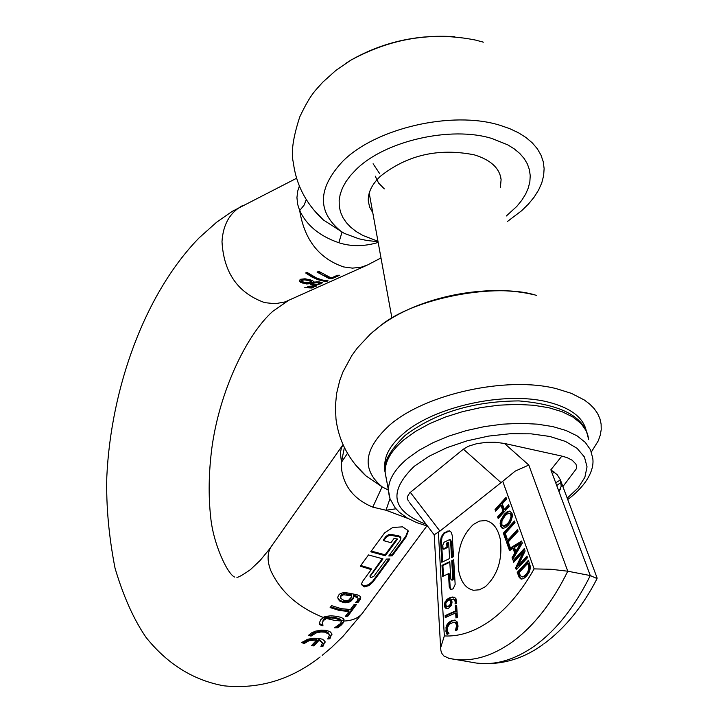 <?xml version="1.0" encoding="UTF-8"?>
<svg xmlns="http://www.w3.org/2000/svg" width="723" height="723" viewBox="0 0 723 723"><rect width="100%" height="100%" fill="white"/><g stroke="black" fill="none" stroke-linecap="round" stroke-linejoin="round"><path stroke-width="1.08" d="M372.779 212.725L369.643 207.158L368.296 201.111C367.835 192.788 371.803 184.555 380.208 176.403C407.221 154.957 438.563 147.772 474.243 154.839C490.7 159.873 499.647 168.134 501.102 179.602L500.37 187.528M378.048 241.726L366.923 240.488L358.942 238.807L344.247 233.366L323.308 219.909L313.086 209.146M507.51 221.428L521.654 210.718L528.459 204.058L534.134 197.135L538.599 190.041L541.78 182.865L543.633 175.671L544.121 168.576L543.226 161.645L540.931 154.993L537.261 148.685L532.245 142.829L525.937 137.487L518.418 132.743L509.751 128.667L500.072 125.314C452.39 110.267 375.201 128.179 342.476 161.581C317.225 188.92 317.072 212.454 342.006 232.173L338.825 242.729C351.053 246.688 364.166 246.597 378.174 242.449M306.272 199.584L304.148 205.061L299.693 210.592C306.651 225.44 319.702 236.15 338.825 242.729M299.376 186.046L297.704 191.089L296.936 197.659L297.659 204.338L299.693 210.592C304.383 239.702 319.015 258.482 343.57 266.923L352.463 268.125L361.012 267.248L367.374 265.061L380.994 257.957M314.939 286.697L307.7 286.308L316.629 285.937L314.939 286.697L314.83 286.055M326.706 281.392L328.043 280.786L322.413 280.036L316.385 277.939L306.977 272.363L305.648 272.978L311.947 277.008L318.102 279.765L323.949 281.184L326.706 281.392L326.597 280.723M312.02 288.007L304.79 287.627L313.71 287.248L312.02 288.007L311.92 287.365M313.041 285.124L310.872 284.636L310.131 283.705L306.525 283.958L300.551 282.277L299.331 280.578L300.434 279.286L305.025 278.78L310.438 279.9L312.978 280.967L313.791 282.124L318.21 281.853L322.539 282.512L321.473 283.588L316.059 285.034L313.041 285.124L312.896 284.266L310.05 283.253M331.279 278.012L337.379 275.255L339.656 275.228L332.164 278.599L329.263 278.617L317.072 272.11L318.753 271.342L331.279 278.012M323.335 280.244L316.403 278.328L306.317 272.67M310.131 283.705L309.905 282.829L302.792 282.494L299.358 280.307M310.05 283.687L309.905 282.829M313.71 282.106L313.619 281.563M322.106 282.295L320.235 283.136L317.171 282.639L311.73 283.416L312.896 284.266M337.451 275.255L331.929 277.713M332.164 278.599L332.011 277.713M330.312 277.759L323.027 275.318L317.686 271.821M329.263 278.617L329.11 277.74M312.083 282.395L309.073 280.678L304.763 279.873L302.512 280.172L301.853 280.895L302.386 281.681L306.543 283L312.083 282.395L311.161 280.705L306.335 279.195L302.368 279.304L301.735 280.181M313.999 282.097L311.586 282.557L311.73 283.416M320.072 282.341L319.367 281.916M312.661 645.756L311.532 645.549L316.873 639.855L309.046 640.714L304.157 643.524L301.816 642.63L307.42 639.34L313.014 638.201L318.319 638.237L322.603 639.277L324.979 641.391L323.045 646.181L320.885 646.317L322.521 643.118L319.132 640.235L313.782 645.928L312.661 645.756M324.844 632.155L320.84 631.992L316.412 632.851L310.98 636.141L308.64 635.237L311.64 632.824L315.562 631.152L321.184 630.167L326.281 630.402L329.887 631.577L331.776 633.61L329.887 638.834L327.727 638.969L329.336 635.472L328.866 634.134L324.844 632.155M326.489 618.481L323.434 620.524L322.603 622.151L322.955 625.829L319.467 624.627L319.638 622.286L320.876 619.503L324.979 616.556L330.971 615.752L336.927 616.403L341.202 617.415L343.57 618.825L344.094 621.039L341.753 624.672L337.885 627.772L334.577 627.808L340.614 623.47L341.373 621.491L340.858 620.316L335.463 618.409L331.396 617.948L326.489 618.481L334.08 620.28L341.283 621.039M313.357 284.284L317.487 284.266L320.235 283.154M314.613 282.874L314.469 282.033M322.44 642.63L318.979 639.295L313.637 644.988L312.282 644.78M313.637 644.988L313.782 645.928M304.157 643.524L304.012 642.575L305.269 641.509L309.625 639.557L315.788 638.852L316.728 638.915L316.873 639.855M304.012 642.575L302.485 641.997M324.989 641.409L322.892 645.223L323.045 646.181M329.254 634.948L328.757 633.231L326.796 631.785L320.361 631.071L313.918 632.86L310.836 635.183L310.98 636.141M310.836 635.183L309.263 634.586M331.794 633.664L329.733 637.867L329.887 638.834M341.301 621.084L340.696 619.34L335.3 617.442L327.79 617.153L327.953 618.129M327.79 617.153L324.618 618.31L323.28 619.539L323.434 620.524M323.28 619.539L322.404 623.271M322.874 625.278L322.955 625.829M322.693 624.826L319.476 623.705M347.492 453.339L341.446 462.286L341.681 470.077C344.5 487.365 354.866 499.72 372.788 507.13L385.992 510.248L395.942 508.802M372.797 582.232L368.847 585.63L364.256 586.931L361.392 584.545L362.377 581.681L371.233 569.588L360.28 566.19L368.495 554.939L383 558.888L370.447 575.987L370.113 576.927L371.053 577.668L373.927 576.186L386.48 559.096L389.905 558.987L372.797 582.232L372.634 581.238L368.685 584.636L364.094 585.955L361.392 584.283M400.307 540.289L388.775 555.969L392.2 555.86L406.037 537.044L408.179 531.477L407.962 530.429L402.557 526.859L392.806 527.456L384.6 532.869L370.782 551.803L385.296 555.761L397.587 539.006L394.044 538.472L390.962 542.675L383.696 540.677L386.01 537.514L388.739 535.644L391.983 535.517L399.132 536.9L400.922 538.011L400.307 540.289M338.256 599.322L337.768 597.207L338.554 595.174L340.027 593.782L342.955 592.752L345.702 592.607L356.927 594.695L359.837 596.068L360.723 597.523L360.515 599.024L357.966 602.557L355.336 602.702L357.298 600.759L358.102 598.725L357.74 597.822L353.493 596.068L353.249 598.454L351.369 600.786L349.381 602.006L345.007 602.855L339.918 601.202L338.256 599.322L337.768 597.532M354.044 604.618L350.438 609.516L341.157 608.649L331.541 605.63L330.122 607.582L339.738 610.592L349.01 611.459L345.422 616.348L347.835 616.195L356.457 604.473L354.044 604.618M329.733 637.867L328.504 637.966M322.892 645.223L321.726 645.314M318.979 639.295L319.132 640.235M344.012 619.521L342.901 623.325M342.747 622.34L337.731 626.796L337.885 627.772M337.731 626.796L336.403 626.85M340.696 619.34L340.858 620.316M389.977 498.662L385.992 510.248L407.989 518.472M355.246 464.6L365.928 475.861L382.106 486.859L388.224 490.031M591.396 451.938L598.219 440.913L600.244 435.246L601.22 429.579L601.111 423.994L599.882 418.572L597.532 413.393L594.107 408.531L589.679 404.058L584.329 400.009L571.36 393.339L556.258 388.649C506.471 375.888 424.518 394.107 389.209 425.513C363.732 449.073 361.364 469.525 382.106 486.859L372.788 507.13M360.795 565.485L371.071 568.612L371.233 569.588M382.187 558.789L369.977 576.104M388.947 559.051L372.634 581.238M400.949 538.102L400.75 537.035L398.96 535.933L391.812 534.541L388.576 534.668L385.838 536.529L383.533 539.692L383.696 540.677M396.773 538.906L385.124 554.785L385.296 555.761M385.124 554.785L371.297 551.098M408.007 530.565L405.865 536.05L392.029 554.866L392.2 555.86M392.029 554.866L389.498 554.993M360.741 598.029L360.578 597.035L357.804 601.563L357.966 602.557M357.804 601.563L356.511 601.663M358.048 598.418L356.819 596.213L353.339 595.092L353.493 596.068M353.457 595.833L352.725 599.304M352.571 598.337L349.227 601.039L346.109 601.87L342.594 601.527L339.756 600.217L338.093 598.328M355.508 604.555L347.673 615.201L347.835 616.195M347.673 615.201L346.172 615.318M330.637 606.868L340.84 609.869L348.857 610.474L349.01 611.459M344.374 447.492L341.446 462.286L340.397 452.842L341.328 448.188L343.045 444.636M340.831 595.183L340.858 598.554L344.094 600.461L348.585 600.289L351.378 597.153L351.288 594.749L344.988 593.691L341.618 594.433L340.416 596.891M343.443 593.791L343.597 594.776L340.994 596.168M351.441 595.716L343.597 594.776M510.763 514.812L511.044 516.701L509.471 521.138L507.627 523.542L503.931 526.172L501.807 524.681L501.988 520.668L504.943 515.978L506.959 514.125L509.308 513.303L511.667 515.002L511.504 519.024L510.366 521.319L508.522 523.723L504.835 526.353L503.705 526.199M510.321 511.242L507.808 512.155L505.232 514.46L501.518 520.605L501.012 523.569L501.437 526.254L503.154 528.432M511.667 515.002L510.827 513.737L509.444 513.33M504.329 514.27L506.904 511.974L509.787 511.089L512.038 513.411L512.462 516.132L510.555 522.169L508.233 525.26L505.666 527.546L502.828 528.396L501.69 527.898L500.542 526.073L500.117 523.389L500.623 520.424L504.329 514.27L505.232 514.46M409.164 502.078L434.18 534.785L439.927 531.098L502.738 481.283L534.116 568.893L550.872 569.272L567.772 571.206C552.354 602.53 533.854 626.109 512.282 641.952C492.499 656.005 473.113 661.78 454.125 659.295L449.634 658.517M509.2 506.362L498.192 518.518L497.614 516.882L502.982 510.935L500.967 505.26L495.607 511.197L495.029 509.561L505.992 497.406L506.579 499.042L502.268 503.823L504.283 509.498L508.612 504.717L509.2 506.362M446.263 632.679L446.001 627.275L447.031 624.627L448.866 622.376L451.477 620.696L454.767 620.072L457.442 622.16L458.03 626.199L457.307 629.85L455.4 630.691L456.674 625.314L455.255 622.521L453.673 622.205L449.525 624.085L447.32 627.627L447.383 631.098L448.929 633.556L447.049 634.387L446.263 632.679L447.166 632.833L446.895 627.428L447.935 624.78L449.76 622.53L452.372 620.858L455.273 620.18M445.26 617.614L445.142 615.616L455.544 610.935L455.246 605.892L456.647 605.25L457.37 617.361L455.969 617.984L455.671 612.932L445.26 617.614M451.541 605.214L448.631 608.197L446.633 608.549L444.681 607.004L444.455 603.325L446.805 599.521L449.417 597.876L452.209 597.008L454.442 597.261L455.969 598.734L456.593 603.262L455.065 603.958L455.264 601.834L454.089 599.259L451.062 599.24L452.065 601.979L451.541 605.214M507.23 538.951L505.919 540.388L503.362 533.14L514.424 520.994L515.02 522.648L505.25 533.366L507.23 538.951M513.041 548.368L509.534 550.619L506.38 541.69L517.487 529.552L518.084 531.215L508.278 541.925L510.266 547.546L509.082 548.829L521.59 541.039L522.331 543.109L512.67 559.512L512.047 557.749L514.758 553.222L513.041 548.368L513.945 548.549L515.662 553.393L512.95 557.921L513.203 558.617M527.537 557.659L516.303 569.796L515.635 567.898L523.298 551.83L513.655 562.286L513.095 560.705L524.283 548.576L525.142 550.98L518.075 565.684L526.968 556.077L527.537 557.659M530.23 568.703L529.001 572.679L526.398 576.412L523.362 578.698L521.337 579.033L519.34 577.668L517.216 572.372L528.459 560.244L530.266 566.236L530.23 568.703M452.264 535.689L453.511 556.719L451.55 557.641L450.592 541.391L449.589 539.747L449.046 539.846L444.094 542.232L442.81 545.133L443.036 549.037L446.922 547.175L446.687 543.081L448.631 542.151L449.598 558.572L441.807 562.259L440.587 540.56L441.283 536.728L443.958 532.896L449.263 530.79L451.315 532.318L452.264 535.689M452.77 578.201L451.73 560.732L453.692 559.81L455.156 584.365L453.213 588.748L450.818 589.616L449.263 587.085L448.477 573.71L442.63 576.448L441.988 565.341L449.778 561.654L450.809 579.114L451.586 579.909L452.77 578.201L453.664 578.373L453.014 579.828L451.956 579.982M458.78 571.152C456.502 551.504 461.401 535.915 473.466 524.383L479.566 521.075L485.684 520.56C492.996 522.078 497.867 528.314 500.289 539.277C502.711 559.331 497.731 575.137 485.35 586.696L479.457 589.787L473.592 590.275C466.064 588.73 461.129 582.358 458.78 571.152M534.116 568.893C521.744 590.899 507.591 607.844 491.64 619.728C475.689 631.333 459.918 636.737 444.338 635.942L440.632 647.781L440.949 650.845L442.024 653.673L443.913 656.005L449.263 658.445M543.832 643.904C564.907 628.377 582.657 606.606 597.081 578.581L590.293 575.571L567.772 571.206L528.793 465.052L515.264 471.08L502.738 481.283M501.184 482.756L463.389 449.164L468.441 446.236L476.764 443.66L486.597 442.313L495.138 442.25L504.455 443.452L561.843 456.096L566.995 457.596L572.164 460.217L575.86 464.021L576.629 466.353L576.385 468.739L562.91 486.57M463.389 449.164L409.661 492.932L407.401 496.638L407.347 498.545L408.35 501.012M497.614 516.882L498.798 517.858M502.982 510.935L503.886 511.125L498.509 517.062M500.967 505.26L501.861 505.44L503.886 511.125M495.029 509.561L496.204 510.537M506.299 498.246L495.924 509.742M504.283 509.498L505.187 509.688L508.911 505.567M451.477 620.696L452.372 620.858M456.538 630.194L457.578 625.476L456.159 622.684L454.559 622.259M456.674 625.314L457.578 625.476M455.255 622.521L456.159 622.684M447.718 634.089L447.166 632.833M445.142 615.616L446.037 615.779L446.118 617.225M455.544 610.935L456.448 611.098L446.037 615.779M455.246 605.892L456.141 606.055L456.448 611.098M456.683 605.811L456.141 606.055M455.671 612.932L456.565 613.095L456.828 617.596M445.594 608.124L446.48 608.287L445.187 605.458L446.064 601.672L450.312 598.038L454.125 597.144M447.013 608.585L446.48 608.287M445.169 601.509L446.064 601.672M456.068 603.497L456.159 601.997L454.984 599.421L453.384 598.969M503.362 533.14L504.256 533.321L506.525 539.729M514.722 521.834L504.256 533.321M506.38 541.69L507.284 541.87L509.561 548.314M509.787 548.965L510.221 550.185M517.785 530.393L507.284 541.87M509.082 548.829L509.986 549.01L521.807 541.644M512.047 557.749L512.95 557.921M514.758 553.222L515.662 553.393M515.635 567.898L516.538 568.07L516.918 569.137M523.298 551.83L524.202 552.01L516.538 568.07M513.095 560.705L514.261 561.626M524.582 549.408L513.999 560.885M518.075 565.684L518.978 565.865L527.266 556.909M520.759 578.879L521.663 579.051L520.244 577.849L518.12 572.553L517.216 572.372M528.757 561.075L518.12 572.553M449.652 539.765L450.474 539.927L451.477 541.563L452.408 557.234M443.036 549.037L443.922 549.209L447.808 547.347L446.922 547.175M446.687 543.081L447.573 543.253L447.808 547.347M448.667 542.729L447.573 543.253M440.605 541.319L441.491 541.491L442.666 561.852M441.491 541.491L441.925 537.641L443.524 534.342L445.314 532.797L449.796 530.935M451.73 560.732L452.625 560.903L453.664 578.373M453.728 560.379L452.625 560.903M451.233 589.606L450.158 587.248L449.372 573.881L448.477 573.71M441.988 565.341L442.874 565.503L443.488 576.041M449.814 562.232L442.874 565.503M556.746 485.603L561.102 482.241M447.636 606.66L449.335 606.344L451.324 604.383L451.378 600.994L450.818 599.918L449.923 599.756L450.727 602.132L451.622 602.295M515.861 551.369L516.764 551.55L521.355 543.841L520.452 543.66L514.478 547.474L515.861 551.369L520.452 543.66M529.661 566.913L528.667 563.515L527.763 563.344L519.105 572.679L520.424 575.788L521.979 576.827L523.443 576.538L525.793 574.631L526.696 574.803L528.739 571.92L529.661 568.92L529.661 566.913L528.757 566.733L528.757 568.748L529.661 568.92M522.467 576.891L524.347 576.71L526.696 574.803M561.843 456.096L550.863 469.823L557.189 474.704L560.452 479.918L561.202 486.236L558.987 491.622M450.727 602.132L450.429 604.22L451.324 604.383M450.429 604.22L448.441 606.181L449.335 606.344M448.441 606.181L446.362 606.353L445.666 603.66L447.23 601.256L449.923 599.756M527.763 563.344L528.757 566.733M528.757 568.748L527.835 571.748L525.793 574.631M373.104 163.76L379.711 173.692M375.264 176.168L378.545 183L384.347 188.902M506.362 215.96L516.846 206.353L521.735 200.352L525.567 194.216L528.287 188.007L529.851 181.798L530.23 175.671L529.408 169.697L527.383 163.967L524.166 158.545L519.801 153.511L514.315 148.929L507.79 144.862L491.92 138.509C450.709 125.675 384.329 141.03 355.897 169.751L350.33 175.707L345.838 181.816L342.458 188.007L340.226 194.207L339.159 200.334L339.259 206.308L340.506 212.065L342.892 217.542L346.362 222.666L350.881 227.393L356.376 231.649L362.774 235.409L377.957 241.265M483.38 42.16L475.391 40.045C432.544 31.478 390.998 38.202 350.763 60.226L345.296 63.66M242.738 205.513L242.142 205.82C229.742 212.779 223.027 224.726 221.997 241.663C223.741 272.815 238.012 293.149 264.808 302.657L275.246 303.732L285.124 301.898L366.724 265.359M310.872 284.636L310.727 283.778M306.525 283.958L306.38 283.1M302.928 283.353L302.792 282.494M299.566 281.283L299.421 280.434M321.473 283.588L321.328 282.702M317.56 284.799L317.469 284.266M272.2 545.259L270.8 547.248C267.239 553.357 267.194 561.057 270.655 570.339C280.343 591.541 297.849 607.23 323.181 617.406M344.094 621.039C353.303 620.596 359.792 617.469 363.579 611.649L426.886 525.955M309.073 280.678L308.929 279.819M313.249 283.109L313.104 282.25M316.674 282.657L316.538 281.871M318.599 282.684L318.463 281.862M320.19 283.027L320.045 282.16M302.512 280.172L302.368 279.304M305.341 279.918L305.205 279.069M322.295 622.666L322.449 623.642M340.343 624.862L340.497 625.847M335.3 617.442L335.463 618.409M331.233 616.972L331.396 617.948M325.946 617.641L323.931 616.99M370.284 575.02L370.447 575.987M398.96 535.933L399.132 536.9M391.812 534.541L391.983 535.517M385.838 536.529L386.01 537.514M405.865 536.05L406.037 537.044M359.304 599.864L359.467 600.867M357.578 596.846L357.74 597.822M351.215 599.819L351.369 600.768M349.227 601.039L349.381 602.006M342.594 601.527L342.747 602.503M339.756 600.217L339.918 601.202M341.193 620.271L343.886 620.253M586.172 430.357C582.883 416.999 569.986 407.519 547.483 401.916C504.446 391.071 434.008 406.697 403.317 433.683C389.354 445.711 383.28 457.532 385.106 469.128M372.923 331.803L380.153 325.965C413.809 297.822 496.647 282.422 536.358 295.373M346.109 593.755L346.272 594.713M349.959 594.423L350.122 595.39M350.7 594.586L350.863 595.562M510.601 518.843L511.504 519.024M507.627 523.542L508.522 523.723M509.119 511.071L510.013 511.26M500.623 520.424L501.518 520.605M500.542 526.073L501.437 526.254M503.931 526.172L504.835 526.353M444.338 635.942L438.364 532.092M439.927 531.098L410.312 492.354M445.937 631.577L446.832 631.73M445.766 630.158L446.669 630.32M447.031 624.627L447.935 624.78M456.276 628.404L457.171 628.558M446.651 633.61L447.546 633.764M444.293 605.296L445.187 605.458M449.417 597.876L450.312 598.038M455.228 602.973L456.123 603.136M455.264 601.834L456.159 601.997M454.089 599.259L454.984 599.421M519.34 577.668L520.244 577.849M518.255 575.309L519.159 575.481M450.592 541.391L451.477 541.563M444.428 532.625L445.314 532.797M447.627 531.071L448.513 531.242M449.263 587.085L450.158 587.248M451.586 579.909L452.481 580.081M452.119 579.656L453.014 579.828M472.164 662.349L476.276 663.045C495.372 665.549 514.848 659.828 534.695 645.883C556.339 630.158 574.875 606.714 590.293 575.571L550.863 469.823M528.793 465.052L504.455 443.452M426.136 524.265C391.676 511.26 387.727 491.938 414.279 466.29L428.802 456.385L446.678 447.754L466.968 440.858L488.594 436.086L510.393 433.71L531.188 433.845L549.86 436.466L565.44 441.419L577.153 448.405L584.446 457.035L587.031 466.841L584.862 477.307L578.129 487.917L567.239 498.138M389.417 496.882L388.414 491.152C388.079 480.434 394.36 469.625 407.257 458.716L419.006 450.321L433.059 442.675L448.983 436.032L466.263 430.619L484.338 426.624L502.621 424.166L520.497 423.335L537.397 424.157L552.77 426.588L566.127 430.528L577.062 435.852L585.269 442.368L590.519 449.851L592.706 458.057C594.152 465.739 591.071 480.976 570.004 497.804M560.289 489.354L558.834 491.215M528.224 564.636L529.137 564.808M560.433 479.882L555.716 482.837M386.163 478.246L385.151 472.453C384.799 461.663 391.035 450.781 403.859 439.819L415.553 431.387L429.543 423.705L445.395 417.044L462.603 411.631L480.605 407.627L498.816 405.187L516.629 404.392L533.466 405.242L548.784 407.718L562.105 411.721L573.023 417.099L581.211 423.669L586.461 431.224L588.667 439.494C585.684 417.451 562.458 404.591 518.969 400.913C473.285 401.211 435.273 412.779 404.925 435.617C389.317 451.044 382.729 463.316 385.151 472.453L390.022 498.78L395.12 507.799L399.304 512.245L407.13 517.966L416.602 522.593L427.555 526.127M554.414 472.137L552.245 473.538M501.102 179.602L500.099 174.876M454.577 36.728C417.325 34.234 382.72 42.061 350.763 60.226L335.797 70.493L322.72 82.223C315.888 90.248 311.324 92.562 299.774 116.864C292.996 137.668 290.854 152.896 293.348 162.567C296.15 184.88 306.136 203.994 323.308 219.909M313.095 209.164L323.298 219.9M320.108 656.981C290.971 679.747 258.933 689.362 223.994 685.829C193.601 680.388 167.619 664.247 146.037 637.388C133.719 619.403 123.38 596.321 115.029 568.133C108.812 536.168 106.073 505.793 106.796 477.026C110.999 387.221 145.16 293.222 199.042 237.939L216.457 222.368L232.164 211.405L296.611 178.256M234.559 577.035C227.221 573.755 213.222 543.533 210.7 517.361C208.323 495.743 208.703 472.661 211.848 448.115C219.431 391.586 246.426 334.903 272.643 311.441L288.197 300.66M236.81 577.171C237.777 577.794 242.322 575.273 250.456 569.616L260.208 560.37L269.272 549.344L343.054 444.672M322.241 655.327L331.396 647.609L343.073 636.276L362.06 613.71M320.226 283.082L320.09 282.277M301.853 280.895L301.708 280.036M325.043 641.572L325.133 642.187M331.839 633.809L331.947 634.46M322.44 623.497L322.286 622.521M365.748 475.716L355.129 464.455M369.95 575.951L370.113 576.927M408.025 530.646L408.17 531.468M360.669 597.27L360.741 597.731M534.252 294.848C487.13 283.1 418.879 296.593 380.153 325.965L370.402 334.044L357.433 347.871L351.857 355.499L342.946 371.92L339.729 380.56L336.575 393.637L335.382 406.453L335.987 419.024C338.798 441.048 348.748 459.973 365.847 475.806M340.533 597.623L340.37 596.629M503.298 526.181L504.193 526.362M440.632 647.781L434.198 534.668M448.197 658.219L476.276 663.045C500.199 665.612 522.431 659.439 542.964 644.518M451.324 579.954L452.209 580.117M486.751 520.777L485.684 520.56M567.745 499.485L569.76 497.993M447.745 606.687L446.85 606.525M522.883 577.008L521.979 576.827M597.062 577.858L560.849 481.138M391.92 318.093L369.209 193.104"/></g></svg>
